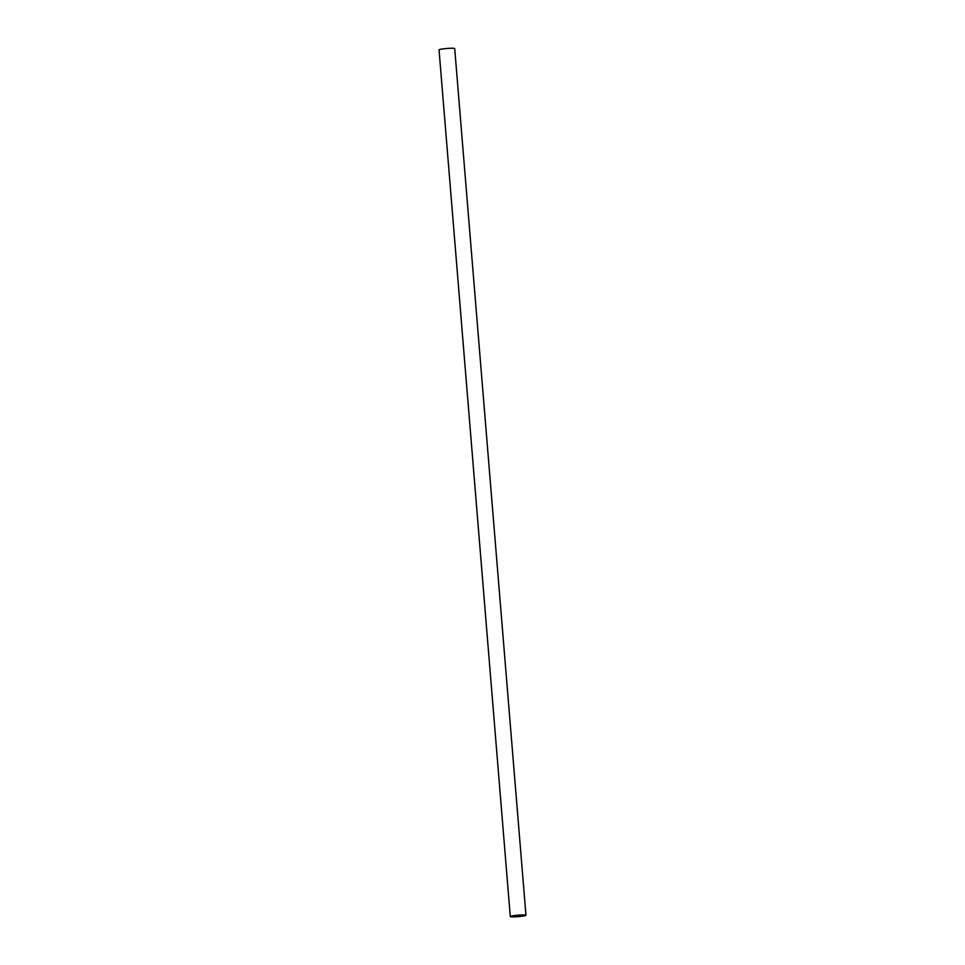 <?xml version="1.0" encoding="UTF-8"?>
<svg xmlns="http://www.w3.org/2000/svg" width="965" height="965" viewBox="0 0 965 965"><rect width="100%" height="100%" fill="white"/><g stroke="black" fill="none" stroke-linecap="round" stroke-linejoin="round"><path stroke-width="1.45" d="M512.801 916.75A6.984 0.651 -4.7 0 1 511.161 916.473A6.984 0.651 -4.7 0 1 518.072 915.254A6.984 0.651 -4.7 0 1 525.093 915.327A6.984 0.651 -4.7 0 1 520.533 916.316A6.984 0.651 -4.7 0 1 512.801 916.75M524.128 914.941A7.865 0.724 175.3 0 0 515.419 915.435A7.865 0.724 175.3 0 0 510.292 916.545A7.865 0.724 175.3 0 0 518.193 916.617A7.865 0.724 175.3 0 0 525.961 915.254A7.865 0.724 175.3 0 0 524.128 914.941M525.961 915.254L454.708 48.564A7.865 0.724 175.3 0 0 452.875 48.25A7.865 0.724 175.3 0 0 444.165 48.745A7.865 0.724 175.3 0 0 439.039 49.854L510.292 916.545"/></g></svg>
